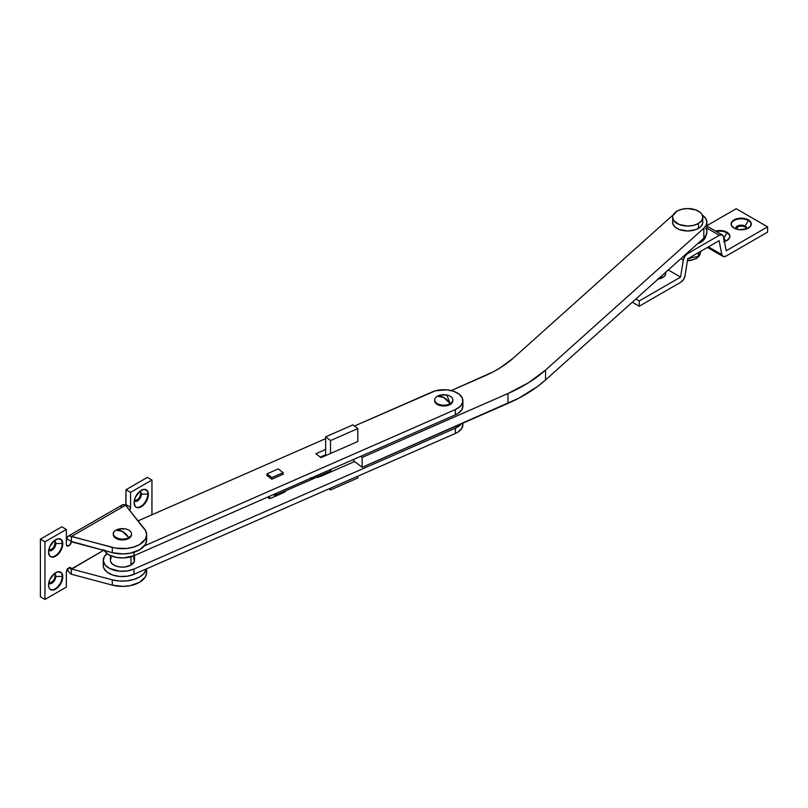 <?xml version="1.0" encoding="UTF-8"?>
<svg xmlns="http://www.w3.org/2000/svg" width="808" height="808" viewBox="0 0 808 808"><rect width="100%" height="100%" fill="white"/><g stroke="black" fill="none" stroke-linecap="round" stroke-linejoin="round"><path stroke-width="1.21" d="M706.869 231.704L706.202 235.047L703.829 238.118L703.829 228.24L545.552 370.064L545.552 379.952L703.829 238.118L545.552 379.952A159.368 92.011 0 0 1 507.949 403.404L507.949 393.516L507.949 403.404L362.156 467.307L518.645 398.273L537.522 386.507L545.552 379.952L545.552 370.064A159.368 92.011 180 0 1 507.949 393.516L362.156 457.429L362.156 467.307L353.742 460.903L362.156 467.307L362.156 457.429L360.711 456.328L362.156 457.429L507.949 393.516L528.533 382.739L545.552 370.064L703.829 228.24L703.829 238.118A19.16 11.059 0 0 0 706.889 232.128L706.889 222.24A19.16 11.059 180 0 1 703.829 228.24L706.202 225.159L706.869 221.816L705.758 218.513L702.98 215.554A19.16 11.059 180 0 1 706.889 222.24M706.535 230.028L705.758 228.401M513.332 358.085L500.404 367.711L492.9 371.993L451.258 390.587L484.78 375.892A121.038 69.882 180 0 0 513.332 358.085L671.61 216.251L513.332 358.085M702.98 215.554L702.364 215.11A19.16 11.059 180 0 1 702.98 215.554M673.074 215.11L671.61 216.251A19.16 11.059 180 0 1 673.074 215.11M353.742 460.903L353.742 459.388L353.742 460.903M103.293 566.166L103.878 568.307L107.161 572.195L112.756 575.054L119.816 576.468L127.28 576.205L134.007 574.316L134.007 569.044A19.16 11.059 180 0 1 113.898 570.145A19.16 11.059 180 0 1 103.252 560.227A19.16 11.059 180 0 1 107.131 553.561L104.303 556.621L103.293 560.893L105.192 565.075L109.706 568.509L119.816 571.195L127.28 570.933L134.007 569.044L455.338 428.19L461.277 423.857A19.16 11.059 180 0 1 455.338 428.19L455.338 433.462L458.096 431.987L461.873 428.26L462.883 423.978M271.831 497.809L283.396 492.739L271.831 497.809M320.998 476.255L354.571 461.54L320.998 476.255M103.252 560.227L103.252 565.499A19.16 11.059 0 0 0 113.898 575.407A19.16 11.059 0 0 0 134.007 574.316L455.338 433.462L134.007 574.316L134.007 569.044L455.338 428.19L455.338 433.462A19.16 11.059 0 0 0 462.913 424.644L462.913 423.139M432.169 391.951A19.16 11.059 180 0 1 459.015 394.072L453.419 391.213L446.349 389.799L435.371 390.82L354.449 426.018L432.169 391.951M103.878 549.703L107.161 553.581L109.706 555.167L116.17 557.348L123.573 557.934L134.007 555.702L455.338 414.847L455.338 409.575L144.339 545.905L455.338 409.575L460.297 406.343L462.742 402.263L462.287 397.96L459.015 394.072A19.16 11.059 180 0 1 462.913 400.768A19.16 11.059 180 0 1 455.338 409.575L455.338 414.847L458.096 413.373L461.873 409.646L462.883 405.374M325.634 438.653L138.047 520.877L325.634 438.653M271.831 479.195L266.711 475.296L271.831 479.195L283.396 474.124L271.831 479.195M320.998 457.641L315.867 453.753L325.634 449.47L315.867 453.753L320.998 457.641L357.944 441.451L320.998 457.641M320.271 457.096L325.634 454.742L320.271 457.096M462.913 400.768L462.913 406.04A19.16 11.059 0 0 1 455.338 414.847L134.007 555.702L134.007 552.238L134.007 555.702A19.16 11.059 0 0 1 104.333 550.551M111.241 557.47L110.312 560.146A12.1 6.989 0 0 0 117.786 566.6A12.1 6.989 0 0 0 130.977 565.085L130.977 556.793L130.977 565.085L134.29 561.51L133.603 557.47M110.312 555.47L110.544 561.51L112.352 564.035L115.695 565.954L120.059 567.004L124.785 567.004L130.977 565.085A12.1 6.989 0 0 0 134.522 560.146L134.522 555.48M54.358 540.926L55.803 543.511A5.545 3.202 -60 0 1 53.389 549.097A5.545 3.202 -60 0 1 49.106 550.581A5.545 3.202 -60 0 1 48.692 550.248A5.545 3.202 120 0 0 53.075 549.4A5.545 3.202 120 0 0 55.803 543.511L62.226 543.511A10.09 5.828 -60 0 1 58.004 553.46A10.09 5.828 -60 0 1 50.338 556.52A10.09 5.828 120 0 0 58.004 553.46A10.09 5.828 120 0 0 62.226 543.511L62.792 543.845A10.09 5.828 -60 0 1 58.388 553.995A10.09 5.828 -60 0 1 50.621 556.692A10.09 5.828 -60 0 1 48.53 552.076L49.732 555.955L51.702 557.096L54.267 556.843L57.055 555.237L60.701 550.874L62.256 547.309L62.66 542.309L61.59 539.956L58.388 538.774L54.267 540.683L49.732 546.804L48.53 552.076A10.09 5.828 -60 0 1 52.934 541.926A10.09 5.828 -60 0 1 60.701 539.229A10.09 5.828 -60 0 1 62.792 543.845L62.226 543.511A10.09 5.828 120 0 0 60.408 539.077A10.09 5.828 -60 0 1 62.226 543.511L55.803 543.511A5.545 3.202 120 0 0 54.166 540.774A5.545 3.202 -60 0 1 54.661 540.976A5.545 3.202 -60 0 1 55.803 543.511L55.025 543.057A5.545 3.202 120 0 0 54.237 540.794M54.358 573.862L55.803 576.457A5.545 3.202 -60 0 1 53.389 582.033A5.545 3.202 -60 0 1 49.106 583.528A5.545 3.202 -60 0 1 48.692 583.194A5.545 3.202 120 0 0 53.075 582.346A5.545 3.202 120 0 0 55.803 576.457L62.226 576.457A10.09 5.828 -60 0 1 58.004 586.406A10.09 5.828 -60 0 1 50.338 589.456A10.09 5.828 120 0 0 58.004 586.406A10.09 5.828 120 0 0 62.226 576.457L62.792 576.781A10.09 5.828 -60 0 1 58.388 586.931A10.09 5.828 -60 0 1 50.621 589.638A10.09 5.828 -60 0 1 48.53 585.022L49.076 587.86L50.621 589.638L54.267 589.779L57.055 588.173L60.701 583.81L62.256 580.245L62.66 575.256L61.59 572.902L58.388 571.721L54.267 573.63L49.732 579.75L48.53 585.022A10.09 5.828 -60 0 1 52.934 574.872A10.09 5.828 -60 0 1 60.701 572.165A10.09 5.828 -60 0 1 62.792 576.781L62.226 576.457A10.09 5.828 120 0 0 60.408 572.014A10.09 5.828 -60 0 1 62.226 576.457L55.803 576.457A5.545 3.202 120 0 0 54.166 573.72A5.545 3.202 -60 0 1 54.661 573.912A5.545 3.202 -60 0 1 55.803 576.457L55.025 576.003A5.545 3.202 120 0 0 54.237 573.741M139.946 491.517L141.39 494.102A5.545 3.202 -60 0 1 138.966 499.687A5.545 3.202 -60 0 1 134.694 501.172A5.545 3.202 -60 0 1 134.279 500.839A5.545 3.202 120 0 0 138.663 499.99A5.545 3.202 120 0 0 141.39 494.102L147.814 494.102A10.09 5.828 -60 0 1 143.592 504.051A10.09 5.828 -60 0 1 135.926 507.101A10.09 5.828 120 0 0 143.592 504.051A10.09 5.828 120 0 0 147.814 494.102L148.379 494.425A10.09 5.828 -60 0 1 143.976 504.576A10.09 5.828 -60 0 1 136.209 507.283A10.09 5.828 -60 0 1 134.118 502.667L135.32 506.545L137.289 507.687L139.855 507.424L142.642 505.818L145.208 503.111L147.834 497.89L148.248 492.9L147.177 490.547L143.976 489.365L139.855 491.274L135.32 497.395L134.118 502.667A10.09 5.828 -60 0 1 138.522 492.516A10.09 5.828 -60 0 1 146.288 489.81A10.09 5.828 -60 0 1 148.379 494.425L147.814 494.102A10.09 5.828 120 0 0 145.996 489.658A10.09 5.828 -60 0 1 147.814 494.102L141.39 494.102A5.545 3.202 120 0 0 139.744 491.365A5.545 3.202 -60 0 1 140.238 491.557A5.545 3.202 -60 0 1 141.39 494.102L140.602 493.648A5.545 3.202 120 0 0 139.824 491.385M66.357 540.683A3.535 2.04 120 0 0 66.771 539.158L67.66 536.552L69.67 535.916L112.292 547.4L112.292 552.662L71.357 541.784L71.357 536.512L115.746 548.137L126.684 548.46L133.623 547.087L139.542 544.582L145.329 539.219L146.622 535.048L145.692 530.846L125.553 505.222L144.41 528.856A24.21 13.978 180 0 1 146.632 534.704A24.21 13.978 180 0 1 112.292 547.4L112.292 552.662A24.21 13.978 0 0 0 146.632 539.966L146.632 534.704M146.43 570.65L146.622 572.771L145.329 576.932L139.542 582.305L130.239 585.649L123.018 586.386L112.292 585.113L71.357 574.236L71.357 569.286L68.862 567.852L67.094 569.711L66.357 572.175A3.535 2.04 -60 0 1 67.902 568.62A3.535 2.04 -60 0 1 70.619 567.67A3.535 2.04 -60 0 1 71.357 569.286L70.619 567.67L68.862 567.852L71.357 569.286L103.586 550.349L71.357 568.963L112.292 579.841L112.292 585.113L71.357 574.236L71.357 568.963L112.292 579.841L119.352 581.013L126.684 580.901L133.623 579.538L139.542 577.033L143.874 573.619L146.44 568.862A24.21 13.978 180 0 1 112.292 579.841L112.292 585.113A24.21 13.978 0 0 0 146.632 572.418L146.632 568.781M129.442 510.313L130.553 507.272L130.553 492.375L151.944 480.013L151.944 514.787L151.944 480.013L147.379 477.387L151.944 480.013L130.553 492.375L125.987 489.739L147.379 477.387L125.987 489.739L125.806 505.808M66.226 540.956L66.801 538.825A6.454 3.727 60 0 1 68.124 536.189A6.454 3.727 60 0 1 71.357 536.512L71.357 541.451L66.801 538.825L71.357 541.451A3.535 2.04 -60 0 1 69.811 545.006A3.535 2.04 -60 0 1 67.094 545.955A3.535 2.04 -60 0 1 66.357 544.34L66.357 529.432L44.965 541.784L44.965 599.435L66.357 587.083L66.357 572.175L66.357 587.083L44.965 599.435L40.4 596.799L40.4 539.148L61.792 526.796L66.357 529.432L44.965 541.784L40.4 539.148L44.965 541.784L44.965 599.435L40.4 596.799L40.4 539.148L61.792 526.796L66.357 529.432L66.357 544.34L67.094 545.955L69.811 545.006L71.357 541.451L112.292 552.662L123.018 553.945L130.239 553.197L139.542 549.854L145.329 544.491L146.622 540.32L146.43 538.199M48.743 550.309A5.545 3.202 120 0 0 52.853 548.359A5.545 3.202 120 0 0 55.025 543.057L54.358 545.955L52.601 548.642L48.914 550.349M48.743 583.245A5.545 3.202 120 0 0 52.853 581.305A5.545 3.202 120 0 0 55.025 576.003L54.358 578.902L52.601 581.588L48.914 583.295M134.33 500.889A5.545 3.202 120 0 0 138.441 498.95A5.545 3.202 120 0 0 140.602 493.648L139.946 496.546L138.188 499.233L134.502 500.94M67.377 569.256A6.454 3.727 60 0 0 71.357 574.236L68.902 571.993L67.226 568.822M68.124 536.189L122.331 504.899A6.454 3.727 -120 0 1 125.553 505.222L71.357 536.512L125.553 505.222L123.877 504.616L121.867 505.263M121.422 505.859L120.998 507.525M125.866 505.606A3.535 2.04 120 0 0 125.987 504.636L130.553 507.272A3.535 2.04 -60 0 1 129.522 510.191M130.553 507.272L125.987 504.636L125.987 489.739L130.553 492.375L130.553 507.272M735.775 228.624L739.088 226.291L742.289 226.109L745.138 226.977L745.138 226.078A5.545 3.202 180 0 1 746.754 228.341A5.545 3.202 180 0 1 746.683 228.866A5.545 3.202 0 0 0 745.138 226.078L748.339 220.513A10.09 5.828 180 0 1 751.278 224.301A10.09 5.828 0 0 0 748.339 220.513L748.339 219.857A10.09 5.828 180 0 1 751.299 223.978A10.09 5.828 180 0 1 745.067 229.351A10.09 5.828 180 0 1 734.078 228.088L739.239 229.684L746.814 228.816L750.531 226.2L751.107 222.836L749.602 220.736L745.067 218.594L739.239 218.261L735.603 219.13L732.826 220.736L731.321 222.836L731.321 225.109L734.078 228.088A10.09 5.828 180 0 1 731.129 223.978A10.09 5.828 180 0 1 737.351 218.594A10.09 5.828 180 0 1 748.339 219.857L748.339 220.513A10.09 5.828 0 0 0 737.613 219.19A10.09 5.828 0 0 0 731.139 224.301A10.09 5.828 180 0 1 737.613 219.19A10.09 5.828 180 0 1 748.339 220.513L745.138 226.078A5.545 3.202 0 0 0 738.674 225.493A5.545 3.202 0 0 0 735.735 228.866A5.545 3.202 180 0 1 735.664 228.341A5.545 3.202 180 0 1 739.088 225.382A5.545 3.202 180 0 1 745.138 226.078L745.138 226.977A5.545 3.202 0 0 0 739.461 226.21A5.545 3.202 0 0 0 735.724 228.795M726.947 232.866L723.817 238.299L726.947 232.866A10.09 5.828 0 0 0 716.353 231.522A10.09 5.828 180 0 1 726.947 232.866L726.947 232.209L726.947 232.866A10.09 5.828 180 0 1 729.887 236.653A10.09 5.828 0 0 0 726.947 232.866M715.545 231.048A10.09 5.828 180 0 1 726.947 232.209L721.786 230.613L715.545 231.048M685.012 275.841L687.719 258.812L719.1 240.693L721.807 254.601L708.404 246.864L721.807 254.601L723.291 256.591L725.998 256.146A6.05 3.495 -60 0 1 722.978 256.449A6.05 3.495 -60 0 1 721.807 254.601L719.1 240.693L687.719 258.812L685.012 275.841A6.05 3.495 -60 0 1 680.821 282.224L683.528 279.548L685.012 275.841M725.998 256.146L767.6 232.128L767.6 226.856L736.219 208.737L767.6 226.856L726.23 250.743L723.322 236.138L722.049 234.835L719.332 235.29A6.05 3.495 -60 0 1 722.362 234.987A6.05 3.495 -60 0 1 723.534 236.825L726.23 250.743L767.6 226.856L767.6 232.128L725.998 256.146M746.703 228.795A5.545 3.202 0 0 0 745.138 226.977L746.653 228.624M723.736 239.33L725.251 240.976M706.889 225.674L736.219 208.737L706.889 225.674M723.675 241.703L726.947 240.451L729.705 237.461L729.705 235.189L726.947 232.209A10.09 5.828 180 0 1 729.897 236.33A10.09 5.828 180 0 1 724.443 241.501M706.889 228.098L719.332 235.29L687.487 253.672L686.871 253.318L687.487 253.672L684.78 256.358L683.295 260.065A6.05 3.495 -60 0 1 687.487 253.672L719.332 235.29L706.889 228.098M680.891 258.671L683.295 260.065L680.589 277.094L668.277 269.983L680.589 277.094L639.219 300.98L635.856 299.031L639.219 300.98L639.219 306.242L632.28 302.243L639.219 306.242L680.821 282.224L639.219 306.242L639.219 300.98L680.589 277.094L683.295 260.065L680.891 258.671M657.591 279.103L664.014 276.619L665.519 274.528L665.519 272.256M660.237 276.881L661.065 278.033M665.691 273.72A10.09 5.828 0 0 0 665.388 272.569A10.09 5.828 180 0 1 665.691 273.72M665.57 272.407A10.09 5.828 180 0 1 665.711 273.387A10.09 5.828 180 0 1 658.187 279.023M661.096 278.275A5.545 3.202 0 0 0 660.833 276.649A5.545 3.202 180 0 1 661.176 277.75A5.545 3.202 180 0 1 661.096 278.275M661.116 278.204A5.545 3.202 0 0 0 660.409 277.033M725.291 241.218A5.545 3.202 0 0 0 723.857 238.501A5.545 3.202 180 0 1 725.362 240.693A5.545 3.202 180 0 1 725.291 241.218M725.311 241.148A5.545 3.202 0 0 0 724.059 239.532M434.704 400.354A9.08 5.242 0 0 0 434.674 400.768A9.08 5.242 0 0 0 440.279 405.606A9.08 5.242 0 0 0 450.177 404.475L450.177 403.647A9.08 5.242 180 0 1 440.279 404.788A9.08 5.242 180 0 1 434.674 399.94A9.08 5.242 180 0 1 437.34 396.233A9.08 5.242 0 0 0 437.34 403.647A9.08 5.242 0 0 0 450.177 403.647A15.13 8.737 -120 0 0 443.754 397.475A15.13 8.737 -120 0 0 437.34 396.233L443.754 397.475L450.177 403.647L446.784 395.001L440.724 395.001L437.34 396.233A9.08 5.242 180 0 1 447.228 395.102A9.08 5.242 180 0 1 452.834 399.94A9.08 5.242 180 0 1 450.177 403.647L450.177 404.475A9.08 5.242 0 0 0 452.834 400.768L452.834 399.94M434.674 399.94L435.371 402.768L437.34 404.475L443.754 406.01L450.177 404.475L452.137 402.768L452.834 400.768M113.373 534.29A9.08 5.242 0 0 0 113.342 534.704A9.08 5.242 0 0 0 118.948 539.542A9.08 5.242 0 0 0 128.836 538.411A9.08 5.242 0 0 0 131.502 534.704L131.502 533.876A9.08 5.242 180 0 1 128.836 537.583L128.836 538.411L128.836 537.583A9.08 5.242 0 0 0 125.442 528.937A9.08 5.242 0 0 0 119.392 528.937A9.08 5.242 0 0 0 115.998 530.169A9.08 5.242 180 0 1 125.897 529.038A9.08 5.242 180 0 1 131.502 533.876M122.422 531.401A15.13 8.737 60 0 1 128.836 537.583L122.422 531.401L115.998 530.169A15.13 8.737 60 0 1 122.422 531.401M115.998 530.169C107.323 534.724 120.958 542.592 128.836 537.583A9.08 5.242 180 0 1 118.948 538.714A9.08 5.242 180 0 1 113.342 533.876A9.08 5.242 180 0 1 115.998 530.169M113.342 533.876L114.029 536.704L115.998 538.411L122.422 539.946L128.836 538.411L130.805 536.704L131.502 534.704M672.882 220.544L672.589 222.24A15.13 8.737 0 0 0 681.932 230.31A15.13 8.737 0 0 0 698.415 228.422L698.415 223.483A15.13 8.737 180 0 1 681.932 225.371A15.13 8.737 180 0 1 672.589 217.302A15.13 8.737 180 0 1 677.023 211.13A15.13 8.737 180 0 1 693.506 209.232A15.13 8.737 180 0 1 702.849 217.302A15.13 8.737 180 0 1 698.415 223.483L698.415 228.422A15.13 8.737 0 0 0 702.849 222.24L702.556 220.544M698.415 223.483L701.697 220.645L702.849 217.302L701.697 213.958L700.304 212.453L696.122 210.04L687.719 208.565L681.932 209.232L677.023 211.13L672.882 215.595L672.589 217.302L673.741 220.645L679.316 224.563L687.719 226.038L693.506 225.371L698.415 223.483M672.589 217.302L672.882 223.947L675.145 227.099L679.316 229.512L687.719 230.977L696.122 229.512L700.304 227.099L702.556 223.947L702.849 217.302M357.823 441.501L357.823 428.594L352.945 424.877L357.823 428.594L330.512 440.562L325.634 436.855L352.945 424.877L325.634 436.855L330.512 440.562L330.512 453.47L330.512 440.562L357.823 428.594L357.823 441.501M326.169 455.379L325.634 454.975L325.634 436.855L325.634 454.975L326.169 455.379M320.463 457.237L325.634 454.975L320.463 457.237M317.655 476.791L317.655 477.488L317.069 477.043L317.655 477.488L330.512 471.862L317.655 477.488L317.655 476.791M330.512 488.173L330.512 489.971L329.018 488.84L330.512 489.971L357.823 478.003L357.823 476.205L357.823 478.003L330.512 489.971L330.512 488.173M283.113 492.86L285.527 491.577L285.527 490.87L285.527 491.577L283.113 492.86M283.113 474.245L283.113 472.619L278.235 468.913L283.113 472.619L271.872 477.548L266.994 473.841L278.235 468.913L266.994 473.841L271.872 477.548L271.872 479.184L271.872 477.548L283.113 472.619L283.113 474.245M266.994 475.518L266.994 473.841L266.994 475.518M269.458 496.324L269.458 498.617L267.549 497.162L269.458 498.617L271.872 497.789L269.458 498.617L269.458 496.324M276.589 493.203A8.07 3.979 66.3 0 1 275.084 495.456A8.07 3.979 66.3 0 1 274.397 495.617L274.397 494.163L274.397 495.617L275.366 495.304L276.589 493.203M275.084 495.456L329.704 471.508A8.07 3.979 -113.7 0 0 331.209 469.256L329.987 471.357L312.959 478.72L310.403 477.75M705.828 235.744A18.16 10.484 0 0 1 700.556 242.42L697.405 243.875A18.16 10.484 0 0 0 700.556 242.42L700.556 241.057L700.556 242.42L704.495 239.017L705.879 235.007M700.112 254.015A12.504 7.222 180 0 1 687.487 260.267A12.504 7.222 0 0 0 700.223 253.247L699.516 255.621L696.516 258.52L690.699 260.479L687.426 260.691M701.283 250.803L698.415 256.257L687.719 258.641M695.85 258.56L694.112 259.388M692.123 260.004L687.446 260.509M688.052 258.621L698.415 256.257L698.415 252.631L698.415 256.257L701.192 251.036M60.135 538.896L60.701 539.229M135.633 506.949L136.209 507.283M50.045 556.369L50.621 556.692M722.968 256.439L707.394 247.45M722.362 234.987L706.889 226.048M446.784 395.001L440.724 395.001M125.442 528.937L119.392 528.937"/></g></svg>
